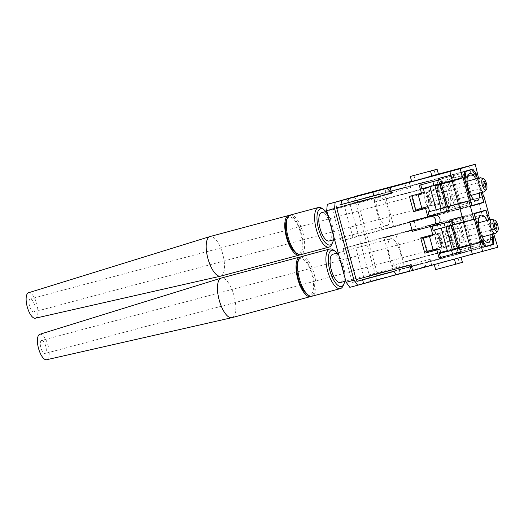 <?xml version="1.0" encoding="UTF-8"?>
<svg xmlns="http://www.w3.org/2000/svg" width="524" height="524" viewBox="0 0 524 524"><rect width="100%" height="100%" fill="white"/><g stroke="black" fill="none" stroke-linecap="round" stroke-linejoin="round"><path stroke-width="0.39" stroke-dasharray="2.62 1.97" d="M476.434 218.351L477.6 218.01L483.894 241.178L482.728 241.525L476.434 218.351L464.382 221.58L465.554 221.239L471.692 243.843L465.456 245.546L465.436 246.627L458.546 248.468L456.849 247.852L403.375 262.183L395.954 234.457L384.066 237.962L391.592 265.648L445.177 251.291M403.375 262.183L402.786 268.458L395.358 270.646L391.697 265.622M398.378 267.004A14.639 5.528 75 0 0 399.864 251.376A14.639 5.528 75 0 0 390.753 238.728A14.639 5.528 75 0 0 389.194 254.304A14.639 5.528 75 0 0 398.332 267.017A14.639 5.528 75 0 0 398.378 267.004M374.319 202.067L424.08 188.738L374.319 202.067L381.839 229.761L393.727 226.263L386.096 198.603L439.577 184.271L440.736 182.909L447.62 181.068L448.184 181.966L449.179 181.664L455.323 204.275L454.406 204.55L455.788 209.633L455.415 209.751L447.62 181.068M374.424 202.041L375.014 195.76L382.441 193.572L386.096 198.603M387.098 225.477A14.639 5.528 75 0 0 388.585 209.855A14.639 5.528 75 0 0 379.468 197.207A14.639 5.528 75 0 0 377.915 212.783A14.639 5.528 75 0 0 387.046 225.49A14.639 5.528 75 0 0 387.098 225.477M426.988 251.664L423.307 238.099M423.084 237.3L432.68 234.726M420.693 237.942L423.071 237.241M450.804 244.891L448.564 245.481L444.876 231.916L447.123 231.326L446.887 230.481L439.669 232.355L443.815 247.61L441.437 248.311L451.033 245.743L450.804 244.891L441.732 247.321L438.051 233.763L438.634 233.586L442.315 247.151L441.732 247.321M443.815 247.61L451.033 245.743M433.132 230.324L434.56 229.944M430.59 226.8L432.071 226.401M497.8 247.236L368.804 281.748L369.387 275.473L349.921 203.81L346.259 198.779M368.804 281.748L349.822 287.335M472.301 250.393L470.919 245.304L474.207 249.83L352.351 282.534L364.232 279.03L355.023 245.121L343.135 248.625L474.082 213.537M352.351 282.534L343.135 248.625M472.36 205.5L352.947 237.496L343.816 203.875M343.803 203.816L339.703 204.976M352.947 237.496L341.059 240.994L331.849 207.085M396.406 274.694L400.277 273.659L396.471 274.779M454.413 259.105L434.245 264.509L454.465 259.295M391.592 265.648L441.359 252.332M441.352 252.319L440.691 252.516M435.627 233.861L432.667 234.667M477.6 218.01L488.597 215.063M493.713 233.881L489.875 219.752M483.894 241.178L467.546 245.54L468.62 249.496L479.519 246.535L478.445 242.579M384.066 237.962L437.029 223.768L438.411 228.857L447.509 226.414L446.127 221.331L451.118 219.995L452.5 225.078L464.546 221.855L470.84 245.022L469.674 245.37M470.84 245.022L469.668 245.337M455.867 244.387L458.015 252.299L479.519 246.535M458.015 252.299L456.548 252.725L455.474 248.769L453.398 249.385L482.728 241.525M468.62 249.496L456.548 252.725M467.546 245.54L455.474 248.769M491.407 248.9L488.925 239.769M289.431 215.384A20.502 7.742 -105 0 1 301.398 233.285A20.502 7.742 -105 0 1 299.983 254.769M295.562 252.561A18.74 7.081 75 0 0 298.837 253.374A18.74 7.081 75 0 0 299.571 229.636A18.74 7.081 75 0 0 286.7 219.504M437.291 233.056L441.437 248.311M446.887 230.481L439.669 232.355M456.849 247.852L453.902 248.625L452.978 245.232M453.902 248.625L453.24 248.821L453.398 249.385M424.296 266.932L430.125 259.256L375.125 273.993L374.929 276.096L411.595 266.271L411.202 270.443M492.54 234.195L488.696 220.067M485.971 210.039L355.023 245.121M364.232 279.03L485.08 246.706M492.534 239.199L482.807 241.806L484.189 246.896M453.24 248.821L403.48 262.151M395.954 234.457L448.917 220.27L450.299 225.353L460.314 222.641L466.458 245.245M464.382 221.58L463 216.497L458.015 217.827L459.397 222.916M435.627 269.598L462.404 262.36M482.807 241.806L482.276 247.452M348.185 198.426L349.207 202.179L385.874 192.354L384.852 188.601M437.854 263.448L439.236 268.537M470.919 245.304L481.916 242.357M474.207 249.83L485.211 246.883M444.142 223.172L452.094 221.036M444.129 223.132L432.058 226.368M472.779 169.062L461.775 172.003L465.07 176.529L474.777 173.929M461.251 222.366L472.144 219.405L471.069 215.449L460.177 218.41L461.251 222.366L449.179 225.602L448.105 221.645L460.177 218.41M471.069 215.449L449.572 221.213L451.721 229.126M448.105 221.645L449.572 221.213M376.658 279.646L377.247 273.364L369.387 275.473M432.516 225.942L416.593 230.095L413.986 220.486M354.211 196.808L357.774 201.701L349.921 203.81M354.427 200.646L391.094 190.821L354.427 200.646L355.652 202.329L375.125 273.993M472.013 205.906L341.059 240.994M377.739 190.69L378.76 194.45L376.37 195.151L451.799 174.944L453.181 180.027L453.712 174.381L464.709 171.433M453.181 180.027L464.179 177.086M407.39 271.563L406.369 267.81L374.929 276.096M411.595 266.271L406.369 267.81M385.874 192.354L461.775 172.003M451.799 174.944L453.712 174.381M378.76 194.45L373.553 195.845M349.207 202.179L343.737 203.581M41.534 340.482A6.733 2.541 75 0 0 40.852 347.674A6.733 2.541 75 0 0 45.044 353.49A6.733 2.541 75 0 0 45.758 346.325A6.733 2.541 75 0 0 41.56 340.476A6.733 2.541 75 0 0 41.534 340.482M440.304 247.583A6.733 2.541 75 0 0 440.992 240.398A6.733 2.541 75 0 0 436.793 234.575A6.733 2.541 75 0 0 436.774 234.582A6.733 2.541 75 0 0 436.092 241.774A6.733 2.541 75 0 0 440.284 247.59A6.733 2.541 75 0 0 440.304 247.583L45.044 353.49M357.368 281.264L394.035 271.439M465.07 176.529L463.688 171.446M377.247 273.364L357.774 201.701M370.723 281.388L369.702 277.628M438.418 174.086L411.628 181.265M477.737 173.398L471.345 175.055L468.862 165.931M471.345 175.055L460.858 177.865L459.784 173.909L438.287 179.673L440.435 187.585L428.383 190.815L432.529 206.07L444.581 202.847L446.73 210.759L468.233 204.995L467.159 201.039L483.606 196.677M489.023 214.938L482.63 216.595L477.639 198.229M482.63 216.595L472.144 219.405M431.658 264.908L430.125 259.256M409.12 181.939L410.652 187.592L355.652 202.329M459.784 173.909L448.891 176.87L449.965 180.826L460.858 177.865M432.529 206.07L439.747 204.203L439.518 203.351L437.278 203.941L433.59 190.376L435.83 189.793L435.601 188.941L440.435 187.585M446.73 210.759L445.262 211.192L444.188 207.235L442.767 207.648L441.693 203.692L439.747 204.203M441.693 203.692L444.581 202.847M467.159 201.039L456.26 204L457.334 207.956L468.233 204.995M457.334 207.956L445.262 211.192M456.26 204L444.188 207.235M409.408 196.402L421.394 193.186M424.342 192.321L421.381 193.127M482.434 192.354L478.589 178.226M483.613 196.697L472.609 199.644L466.314 176.47L477.312 173.523M455.788 209.633L460.779 208.297L459.397 203.214L472.609 199.644M471.443 199.985L465.148 176.811L466.314 176.47M373.546 195.911L376.37 195.151L373.54 195.989M438.477 174.309L411.707 181.546M447.509 206.711L448.891 211.801L443.9 213.137L442.518 208.048L441.103 208.46M458.376 203.797L459.555 203.482L453.26 180.315L423.942 188.221M381.839 229.761L434.802 215.574L433.42 210.484M441.09 208.428L442.518 208.048M435.601 188.941L428.383 190.815M465.148 176.811L449.965 180.826M437.894 184.062L436.82 180.105L448.891 176.87M474.377 219.248L464.546 221.855M438.411 228.857L434.553 229.905M446.101 226.853L447.509 226.414M446.094 226.827L452.5 225.078M413.934 175.396L415.316 180.485M448.832 229.971L447.758 226.014L450.299 225.353M447.758 226.014L449.179 225.602M465.554 221.239L460.314 222.641M399.262 269.899L400.277 273.659M436.82 180.105L438.287 179.673M416.593 230.095L412.349 231.346M458.389 203.829L459.555 203.482M340.469 282.521A14.639 5.528 75 0 0 341.956 266.893A14.639 5.528 75 0 0 332.845 254.245M453.26 180.315L463.092 177.708M481.255 192.668L477.416 178.54M415.702 210.124L412.021 196.559M426.005 191.515L430.152 206.77M393.727 226.263L446.69 212.076L445.308 206.987L454.406 204.55M455.323 204.275L459.397 203.214M445.308 206.987L442.767 207.648M421.846 188.784L423.923 188.175M432.857 181.632L420.785 184.861M432.844 181.592L440.808 179.496M419.305 185.26L420.772 184.828M386.208 198.57L439.577 184.271M435.811 184.671L435.968 185.241M410.652 187.592L401.757 183.97M391.094 190.821L388.664 187.474M437.547 188.437L436.63 185.044M447.123 231.326L438.051 233.763M437.029 223.768L446.71 221.161L454.197 249.483M446.127 221.331L446.71 221.161M451.118 219.995L474.161 213.818M474.403 213.445L463 216.497M458.015 217.827L448.917 220.27M447.503 251.278L447.614 251.69L454.505 249.843M439.819 223.008L441.221 228.156M453.804 249.011L452.232 249.437M446.586 251.52L447.614 251.69M426.929 251.684L427.512 251.513L423.824 237.948M427.512 251.513L436.584 249.083M452.625 225.137L451.223 219.962M453.784 248.985L458.742 247.656M492.429 234.221L488.591 220.093M487.117 220.486A14.056 5.312 -105 0 1 490.909 234.634M452.14 222.89A14.056 5.312 75 0 0 450.411 224.619A14.056 5.312 75 0 0 450.699 237.824A14.056 5.312 75 0 0 457.052 249.411A14.056 5.312 75 0 0 459.463 250.027A14.056 5.312 75 0 0 459.509 250.013A14.056 5.312 75 0 0 460.937 235.014A14.056 5.312 75 0 0 452.186 222.877A14.056 5.312 75 0 0 452.14 222.89M457.478 248.743A12.301 4.644 -105 0 1 455.33 248.212A12.301 4.644 -105 0 1 449.769 238.073A12.301 4.644 -105 0 1 449.513 226.519A12.301 4.644 -105 0 1 457.963 233.167A12.301 4.644 -105 0 1 457.478 248.743M448.184 181.966L473.054 175.304L476.807 176.726M477.312 178.573L481.15 192.701M449.179 181.664L454.419 180.263L453.149 180.636L460.668 208.329L483.718 202.153M436.597 184.841L444.483 212.967L434.802 215.574M443.9 213.137L444.483 212.967M446.69 212.076L455.415 209.751M448.531 211.591L440.736 182.909M465.004 180.112L461.375 178.743L452.238 181.193M464.683 171.721L461.965 172.462L461.375 178.743M492.855 235.78L490.326 238.885L465.456 245.546M462.895 216.523L470.421 244.217L471.692 243.843M402.786 268.458L489.737 245.16L490.326 238.885M395.358 270.646L482.309 247.348L478.648 242.324L469.511 244.774M482.309 247.348L485.008 246.608M478.648 242.324L481.091 239.324M492.029 244.57L489.737 245.16M450.751 219.785L458.546 248.468M465.436 246.627L457.642 217.945M444.876 231.916L438.634 233.586M448.564 245.481L442.315 247.151M464.703 171.531L382.441 193.572M473.054 175.304L469.393 170.28M454.419 180.263L460.563 202.867M475.838 178.966A14.056 5.312 -105 0 1 479.624 193.107M440.861 181.363A14.056 5.312 75 0 0 439.132 183.092A14.056 5.312 75 0 0 439.413 196.304A14.056 5.312 75 0 0 445.773 207.884A14.056 5.312 75 0 0 448.184 208.506A14.056 5.312 75 0 0 448.23 208.493A14.056 5.312 75 0 0 449.658 193.494A14.056 5.312 75 0 0 440.907 181.35A14.056 5.312 75 0 0 440.861 181.363M446.199 207.216A12.301 4.644 -105 0 1 444.044 206.685A12.301 4.644 -105 0 1 438.483 196.552A12.301 4.644 -105 0 1 438.234 184.992A12.301 4.644 -105 0 1 446.677 191.64A12.301 4.644 -105 0 1 446.199 207.216M425.298 207.543L416.226 209.973L412.539 196.408M416.226 209.973L415.643 210.144M430.446 205.781L431.029 205.611L427.348 192.046L426.765 192.223L430.446 205.781L439.518 203.351M431.029 205.611L437.278 203.941M426.765 192.223L435.83 189.793M427.348 192.046L433.59 190.376M375.014 195.76L461.965 172.462M471.934 205.618L448.996 211.768L447.614 206.685M436.689 184.284L429.804 186.131L428.874 186.898M437.592 214.814L436.217 209.738M429.935 186.616L429.804 186.131M301.47 256.59A20.502 7.742 -105 0 1 314.23 274.294A20.502 7.742 -105 0 1 312.147 296.171M333.271 249.915A20.502 7.742 -105 0 1 342.539 266.808A20.502 7.742 -105 0 1 342.958 286.071M290.185 215.063A20.502 7.742 -105 0 1 302.944 232.767A20.502 7.742 -105 0 1 300.868 254.644M321.985 208.388A20.502 7.742 -105 0 1 331.207 225.097A20.502 7.742 -105 0 1 331.672 244.544M337.109 253.105A18.74 7.081 -105 0 1 344.687 281.388M325.83 211.578A18.74 7.081 -105 0 1 332.144 224.868A18.74 7.081 -105 0 1 333.408 239.868M329.19 240.994A14.639 5.528 75 0 0 330.677 225.366A14.639 5.528 75 0 0 321.559 212.724M30.254 298.962A6.733 2.541 75 0 0 29.567 306.147A6.733 2.541 75 0 0 33.759 311.97A6.733 2.541 75 0 0 34.479 304.804A6.733 2.541 75 0 0 30.274 298.955A6.733 2.541 75 0 0 30.254 298.962M429.025 206.056A6.733 2.541 75 0 0 429.706 198.871A6.733 2.541 75 0 0 425.514 193.055A6.733 2.541 75 0 0 425.495 193.061A6.733 2.541 75 0 0 424.807 200.247A6.733 2.541 75 0 0 428.999 206.063A6.733 2.541 75 0 0 429.025 206.056M35.475 318.179A13.179 4.978 75 0 0 36.785 304.018A13.179 4.978 75 0 0 28.538 292.752M300.711 256.911A20.502 7.742 -105 0 1 312.684 274.805A20.502 7.742 -105 0 1 311.263 296.289M306.841 294.088A18.74 7.081 75 0 0 310.116 294.894A18.74 7.081 75 0 0 310.85 271.163A18.74 7.081 75 0 0 297.986 261.031M232.008 317.642A20.502 7.742 75 0 0 234.084 295.765A20.502 7.742 75 0 0 221.325 278.061M46.754 359.7A13.179 4.978 75 0 0 48.07 345.545A13.179 4.978 75 0 0 39.817 334.279M220.722 276.122A20.502 7.742 75 0 0 222.805 254.245A20.502 7.742 75 0 0 210.045 236.54M451.603 237.654A7.323 2.764 75 0 0 456.149 243.942A7.323 2.764 75 0 0 456.921 236.16A7.323 2.764 75 0 0 452.356 229.8A7.323 2.764 75 0 0 451.603 237.654M492.154 219.353A7.323 2.764 -105 0 1 496.018 225.615A7.323 2.764 -105 0 1 495.835 233.095M437.422 241.413A3.072 1.159 75 0 0 439.335 244.053A3.072 1.159 75 0 0 439.662 240.785A3.072 1.159 75 0 0 437.743 238.112A3.072 1.159 75 0 0 437.422 241.413M440.317 196.133A7.323 2.764 75 0 0 444.869 202.421A7.323 2.764 75 0 0 445.642 194.633A7.323 2.764 75 0 0 441.077 188.28A7.323 2.764 75 0 0 440.317 196.133M480.875 177.826A7.323 2.764 -105 0 1 484.739 184.088A7.323 2.764 -105 0 1 484.556 191.574M426.143 199.886A3.072 1.159 75 0 0 428.056 202.533A3.072 1.159 75 0 0 428.377 199.258A3.072 1.159 75 0 0 426.464 196.592A3.072 1.159 75 0 0 426.143 199.886M458.022 258.044L459.404 263.133M434.095 169.992L435.477 175.082M436.793 234.575L41.56 340.476M345.833 281.08L398.332 267.017M338.157 252.823L390.753 238.728M480.999 215.154L452.186 222.877M488.27 242.311L459.463 250.027M455.33 248.212L457.052 249.411M449.513 226.519L450.411 224.619M469.714 173.634L440.907 181.35M476.991 200.784L448.184 208.506M444.044 206.685L445.773 207.884M438.234 184.992L439.132 183.092M334.548 239.56L387.046 225.49M326.871 211.296L379.468 197.207M425.514 193.055L30.274 298.955M428.999 206.063L33.759 311.97M456.149 243.942L482.152 236.979M452.356 229.8L478.36 222.838M439.335 244.053L496.431 228.752M437.743 238.112L494.839 222.818M444.869 202.421L470.866 195.452M441.077 188.28L467.081 181.311M428.056 202.533L485.145 187.232M426.464 196.592L483.554 181.291"/><path stroke-width="0.79" d="M432.68 234.726L432.896 235.518L429.484 236.448L433.171 250.007L436.584 249.083L436.813 249.928L424.84 253.197L420.693 237.942L432.739 234.713L430.59 226.8L452.094 221.036L453.168 224.993L463.655 222.183L458.664 203.816L448.177 206.626L449.251 210.583L427.748 216.347L425.599 208.434L413.554 211.657L409.408 196.402L421.453 193.173L419.305 185.26L440.808 179.496L441.883 183.452L452.369 180.642L449.887 171.518L390.138 187.527L391.677 193.179L336.677 207.917L356.143 279.58L411.144 264.843L409.565 271.268L412.683 270.495L411.144 264.843M427.217 252.496L426.988 251.664M423.307 238.099L423.084 237.3M434.56 229.944L435.627 233.861L432.739 234.713M432.071 226.401L433.132 230.324L445.21 227.089L444.142 223.172M354.021 280.202L346.168 282.305L349.822 287.335L357.682 285.233L354.021 280.202L334.554 208.539L335.137 202.264L327.284 204.367L326.694 210.648L334.554 208.539M346.168 282.305L326.694 210.648M354.211 196.808L327.284 204.367M412.683 270.495L497.8 247.236L493.713 233.881M409.565 271.268L396.471 274.779L394.035 271.439L357.368 281.264L356.143 279.58M357.682 285.233L396.406 274.694M441.359 252.332L441.509 252.882L439.426 253.498L440.501 257.454L439.04 257.88L436.885 249.968L439.774 249.123L440.691 252.516L445.177 251.291L446.586 251.52M489.875 219.752L488.597 215.063L489.023 214.938L484.032 196.566L483.606 196.677M469.668 245.337L441.509 252.882M439.426 253.498L459.463 248.166L460.537 252.123L439.04 257.88M463.655 222.183L474.377 219.248L480.672 242.422L459.463 248.166M480.672 242.422L469.674 245.37L463.393 222.255M494.892 238.217L495.318 238.106M299.983 254.769A20.502 7.742 -105 0 1 299.224 255.09A20.502 7.742 -105 0 1 286.464 237.385A20.502 7.742 -105 0 1 288.547 215.508A20.502 7.742 -105 0 1 288.613 215.488A20.502 7.742 -105 0 1 289.431 215.384M287.597 217.604L286.7 219.504A18.74 7.081 75 0 0 287.08 237.117A18.74 7.081 75 0 0 295.562 252.561L297.285 253.76A20.502 7.742 -105 0 1 288.01 236.868A20.502 7.742 -105 0 1 287.597 217.604A20.502 7.742 -105 0 1 290.119 215.082A20.502 7.742 -105 0 1 290.185 215.063L318.474 207.484A20.502 7.742 -105 0 1 321.985 208.388L323.708 209.587A18.74 7.081 -105 0 1 325.83 211.578M472.425 254.487L469.949 245.356M482.728 251.671L480.246 242.547M460.537 252.123L452.579 254.219L451.505 250.262M440.501 257.454L452.579 254.219M434.298 264.699L435.627 269.598L455.795 264.194L454.465 259.295M492.534 239.199L493.805 238.859L492.54 234.195M488.696 220.067L485.971 210.039L474.082 213.537L481.916 242.357L485.211 246.883L493.274 244.512L493.805 238.859M461.087 257.52L462.404 262.36L455.795 264.194M485.08 246.706L493.274 244.512M354.119 196.677L411.628 181.265M474.777 173.929L476.067 173.582L472.779 169.062L464.709 171.433L464.179 177.086L472.013 205.906L483.901 202.408L472.36 205.5M436.885 249.968L424.84 253.197M409.742 221.737L429.903 216.333A4.978 4.611 -106.4 0 1 435.647 219.89A4.978 4.611 -106.4 0 1 432.614 225.91A4.978 4.611 -106.4 0 1 432.516 225.942L412.349 231.346L409.742 221.737L434.154 215.082A4.978 4.611 73.6 0 1 439.891 218.639A4.978 4.611 73.6 0 1 436.865 224.665A4.978 4.611 73.6 0 1 436.761 224.691M373.553 195.845L339.703 204.976L373.546 195.911M473.951 219.373L468.96 201.006L458.664 203.816M478.589 178.226L475.261 164.267L438.418 174.086M428.874 186.898L427.898 187.71L423.418 188.935L424.342 192.321L421.453 193.173M484.032 196.566L483.613 196.697L482.434 192.354M391.677 193.179L387.026 188.306L335.137 202.264M373.926 191.817L373.54 195.989L339.703 204.976M342.093 204.275L341.072 200.515M431.868 176.143L438.477 174.309L437.095 169.219L410.325 176.457L411.707 181.546L431.868 176.143L430.486 171.053L437.095 169.219M336.677 207.917L336.873 205.814M446.337 207.059L440.199 184.448L434.959 185.85L441.103 208.46L458.376 203.797M423.942 188.221L424.08 188.738L423.418 188.935M428.141 211.958L429.215 215.914L441.293 212.679L440.219 208.722L428.141 211.958L441.09 208.428M453.168 224.993L445.21 227.089M363.617 283.484L362.628 279.855M430.486 171.053L410.325 176.457M436.813 249.928L439.774 249.123M440.219 208.722L448.177 206.626M452.107 180.714L458.389 203.829L468.96 201.006M338.157 252.823L332.845 254.245A14.639 5.528 75 0 0 331.286 269.821A14.639 5.528 75 0 0 340.423 282.534A14.639 5.528 75 0 0 340.469 282.521M452.369 180.642L463.092 177.708L469.386 200.882M483.901 202.408L481.255 192.668M477.416 178.54L476.067 173.582M475.261 164.267L460.183 168.708L462.666 177.833M413.554 211.657L415.932 210.962L415.702 210.124M412.021 196.559L411.799 195.76M425.599 208.434L428.488 207.583L429.562 211.539M421.394 193.186L421.61 193.978L418.198 194.908L421.886 208.467L425.298 207.543L425.527 208.388L428.488 207.583M425.527 208.388L415.932 210.962M429.215 215.914L427.748 216.347M449.887 171.518L460.183 168.708M441.883 183.452L421.846 188.784L420.785 184.861M433.918 185.548L432.857 181.632M387.026 188.306L390.138 187.527M449.251 210.583L441.293 212.679M474.161 213.818L485.945 210.347L474.403 213.445M441.221 228.156L447.503 251.278M454.197 249.483L453.804 249.011M469.511 244.774L452.232 249.437L446.101 226.853M433.171 250.007L426.929 251.684L423.241 238.119L432.896 235.518M423.241 238.119L429.484 236.448M457.472 248.029L451.341 225.477M458.742 247.656L452.625 225.137M481.091 239.324L474.266 213.785M481.176 239.219L486.298 246.254L492.029 244.57L492.855 235.78L492.429 234.221M488.591 220.093L485.945 210.347M490.909 234.634A14.056 5.312 -105 0 1 488.27 242.311A14.056 5.312 -105 0 1 479.526 230.167A14.056 5.312 -105 0 1 480.947 215.168A14.056 5.312 -105 0 1 480.999 215.154A14.056 5.312 -105 0 1 487.117 220.486M427.898 187.71L424.08 188.732M464.703 171.531L471.685 169.684L476.807 176.726L477.312 178.573M481.15 192.701L483.718 202.153L471.934 205.618M434.959 185.85L436.505 185.404L436.597 184.841M471.685 169.684L465.954 171.374L465.004 180.112M465.954 171.374L464.683 171.721M485.008 246.608L486.298 246.254M465.135 180.158L472.045 205.591M479.624 193.107A14.056 5.312 -105 0 1 476.991 200.784A14.056 5.312 -105 0 1 468.24 188.647A14.056 5.312 -105 0 1 469.668 173.647A14.056 5.312 -105 0 1 469.714 173.634A14.056 5.312 -105 0 1 475.838 178.966M421.61 193.978L418.198 194.908M421.886 208.467L415.643 210.144L411.956 196.579M452.238 181.193L436.505 185.404M447.614 206.685L441.47 184.075L440.199 184.448M436.217 209.738L429.935 186.616M312.147 296.171A20.502 7.742 -105 0 1 312.081 296.191A20.502 7.742 -105 0 1 308.564 295.287A20.502 7.742 -105 0 1 299.296 278.395A20.502 7.742 -105 0 1 298.877 259.131A20.502 7.742 -105 0 1 301.398 256.609A20.502 7.742 -105 0 1 301.47 256.59L329.753 249.011A20.502 7.742 -105 0 1 333.271 249.915L334.993 251.114A18.74 7.081 -105 0 1 337.109 253.105M344.687 281.388A18.74 7.081 -105 0 1 343.849 284.172L342.958 286.071A20.502 7.742 -105 0 1 340.364 288.613A20.502 7.742 -105 0 1 327.605 270.908A20.502 7.742 -105 0 1 329.688 249.031A20.502 7.742 -105 0 1 329.753 249.011M300.868 254.644A20.502 7.742 -105 0 1 300.796 254.664A20.502 7.742 -105 0 1 297.285 253.76M333.408 239.868A18.74 7.081 -105 0 1 332.57 242.645L331.672 244.544A20.502 7.742 -105 0 1 329.085 247.086A20.502 7.742 -105 0 1 316.326 229.381A20.502 7.742 -105 0 1 318.402 207.504A20.502 7.742 -105 0 1 318.474 207.484M343.849 284.172A18.74 7.081 -105 0 1 330.985 274.039A18.74 7.081 -105 0 1 331.718 250.302A18.74 7.081 -105 0 1 334.993 251.114M332.57 242.645A18.74 7.081 -105 0 1 318.513 228.7A18.74 7.081 -105 0 1 323.708 209.587M326.871 211.296L321.559 212.724A14.639 5.528 75 0 0 320.007 228.294A14.639 5.528 75 0 0 329.137 241.007A14.639 5.528 75 0 0 329.19 240.994M288.613 215.488L210.045 236.54A20.502 7.742 75 0 0 209.973 236.56A20.502 7.742 75 0 0 209.934 236.573L28.538 292.752A13.179 4.978 75 0 0 27.209 306.75A13.179 4.978 75 0 0 35.357 318.206A13.179 4.978 75 0 0 35.475 318.179M311.263 296.289A20.502 7.742 -105 0 1 310.509 296.61A20.502 7.742 -105 0 1 297.75 278.906A20.502 7.742 -105 0 1 299.826 257.029A20.502 7.742 -105 0 1 299.898 257.009A20.502 7.742 -105 0 1 300.711 256.911M298.877 259.131L297.986 261.031A18.74 7.081 75 0 0 298.366 278.644A18.74 7.081 75 0 0 306.841 294.088L308.564 295.287M299.898 257.009L221.325 278.061A20.502 7.742 75 0 0 221.259 278.08A20.502 7.742 75 0 0 221.22 278.093A20.502 7.742 75 0 0 219.15 299.866A20.502 7.742 75 0 0 231.831 317.688A20.502 7.742 75 0 0 231.936 317.662A20.502 7.742 75 0 0 232.008 317.642M221.22 278.093L39.817 334.279A13.179 4.978 75 0 0 38.494 348.27A13.179 4.978 75 0 0 46.643 359.733A13.179 4.978 75 0 0 46.754 359.7M209.934 236.573A20.502 7.742 75 0 0 207.871 258.345A20.502 7.742 75 0 0 220.545 276.168A20.502 7.742 75 0 0 220.656 276.141A20.502 7.742 75 0 0 220.722 276.122M497.61 231.149L495.835 233.095A7.323 2.764 -105 0 1 495.259 233.462A7.323 2.764 -105 0 1 490.713 227.174A7.323 2.764 -105 0 1 491.473 219.32A7.323 2.764 -105 0 1 492.154 219.353L494.663 220.152A5.856 2.214 -105 0 1 497.754 225.163A5.856 2.214 -105 0 1 497.61 231.149A5.856 2.214 -105 0 1 493.497 226.355A5.856 2.214 -105 0 1 494.663 220.152M494.518 226.113A3.072 1.159 75 0 0 496.431 228.752A3.072 1.159 75 0 0 496.759 225.484A3.072 1.159 75 0 0 494.839 222.818A3.072 1.159 75 0 0 494.518 226.113M486.331 189.623L484.556 191.574A7.323 2.764 -105 0 1 483.98 191.941A7.323 2.764 -105 0 1 479.427 185.653A7.323 2.764 -105 0 1 480.187 177.8A7.323 2.764 -105 0 1 480.875 177.826L483.383 178.632A5.856 2.214 -105 0 1 486.475 183.636A5.856 2.214 -105 0 1 486.331 189.623A5.856 2.214 -105 0 1 482.218 184.834A5.856 2.214 -105 0 1 483.383 178.632M483.239 184.592A3.072 1.159 75 0 0 485.145 187.232A3.072 1.159 75 0 0 485.473 183.963A3.072 1.159 75 0 0 483.554 181.291A3.072 1.159 75 0 0 483.239 184.592M429.903 216.333L434.154 215.082M432.614 225.91L436.865 224.665M340.423 282.534L345.833 281.08M340.364 288.613L312.081 296.191M329.085 247.086L300.796 254.664M329.137 241.007L334.548 239.56M310.509 296.61L231.936 317.662M46.643 359.733L231.831 317.688M35.357 318.206L220.545 276.168M299.224 255.09L220.656 276.141M482.152 236.979L495.259 233.462M478.36 222.838L491.473 219.32M470.866 195.452L483.98 191.941M467.081 181.311L480.187 177.8"/></g></svg>
